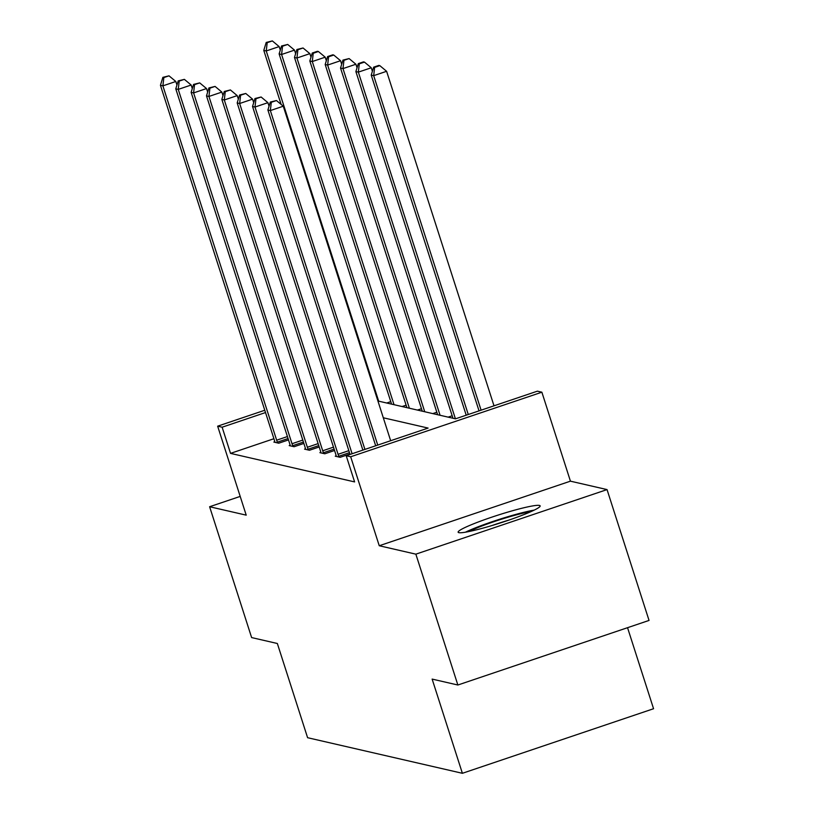 <?xml version="1.0" encoding="UTF-8"?>
<svg xmlns="http://www.w3.org/2000/svg" width="814" height="814" viewBox="0 0 814 814"><rect width="100%" height="100%" fill="white"/><g stroke="black" fill="none" stroke-linecap="round" stroke-linejoin="round"><path stroke-width="1.22" d="M458.842 532.661A43.071 4.08 162.2 0 1 458.14 532.214A43.071 4.08 162.2 0 1 494.668 516.208A43.071 4.08 162.2 0 1 539.448 505.433A43.071 4.08 162.2 0 1 540.15 505.881A43.071 4.08 162.2 0 1 503.622 521.876A43.071 4.08 162.2 0 1 458.842 532.661M240.201 496.408L209.615 506.735L246.215 515.15L217.653 426.17L264.774 410.256M457.865 685.012L415.852 554.161L607.041 489.59L649.043 620.431L457.865 685.012L432.132 679.09L462.383 773.3L307.6 737.708L277.35 643.498L251.628 637.576L209.615 506.735M494.698 405.586L493.874 405.392M377.91 400.987L455.494 418.823L537.393 391.168L541.87 392.195L350.681 456.766L346.204 455.738L428.103 428.072L383.302 417.775M607.041 489.59L570.431 481.166L541.87 392.195M627.543 627.696L653.561 708.729L462.383 773.3M336.202 455.86L335.246 456.186L340.16 457.315L349.908 454.029M305.504 448.799L304.548 449.125L309.462 450.254L319.21 446.967M274.806 441.748L273.85 442.063L278.764 443.203L288.512 439.906M273.911 438.726L230.525 453.378L354.609 481.908L346.204 455.738M290.15 445.278L289.194 445.594L294.119 446.723L303.856 443.437M320.848 452.33L319.892 452.655L324.817 453.785L334.554 450.498M230.525 453.378L222.13 427.208L217.653 426.17M570.431 481.166L379.253 545.746L415.852 554.161M379.253 545.746L350.681 456.766M265.506 412.556L222.13 427.208M176.943 85.022L175.814 81.492L162.892 85.857L276.658 440.191A5.525 0.865 -108.7 0 0 277.36 442.165L277.666 442.948M163.848 77.574L169.017 75.834L162.861 77.35L163.848 77.574L162.892 85.857L160.439 85.297L274.206 439.631A5.525 0.865 -108.7 0 1 274.756 441.564L274.949 442.317M175.814 81.492L169.017 75.834M162.861 77.35L160.439 85.297M280.291 50.122L279.151 46.591L266.239 50.956L263.777 50.387L281.125 104.426M378.673 401.16L266.239 50.956L267.196 42.674L272.354 40.924L266.209 42.45L267.196 42.674M263.777 50.387L266.209 42.45M272.354 40.924L279.151 46.591M192.297 88.553L191.168 85.022L178.246 89.387L292.012 443.722A5.525 0.865 -108.7 0 0 292.714 445.696L293.009 446.479M179.202 81.105L184.371 79.365L178.215 80.881L179.202 81.105L178.246 89.387L175.783 88.828L289.55 443.162A5.525 0.865 -108.7 0 1 290.11 445.095L290.293 445.848M191.168 85.022L184.371 79.365M178.215 80.881L175.783 88.828M207.651 92.084L206.512 88.553L193.6 92.918L307.356 447.252A5.525 0.865 -108.7 0 0 308.058 449.226L308.364 450M194.546 84.636L199.715 82.896L193.569 84.412L194.546 84.636L193.6 92.918L191.137 92.348L304.904 446.683A5.525 0.865 -108.7 0 1 305.454 448.626L305.647 449.379M206.512 88.553L199.715 82.896M193.569 84.412L191.137 92.348M295.635 53.653L294.505 50.122L281.593 54.487L279.131 53.917L391.565 404.12M394.027 404.69L281.593 54.487L282.539 46.205L287.708 44.455L281.552 45.971L282.539 46.205M279.131 53.917L281.552 45.971M287.708 44.455L294.505 50.122M310.989 57.184L309.859 53.653L296.937 58.018L294.475 57.448L406.919 407.651M409.381 408.221L296.937 58.018L297.893 49.735L303.062 47.985L296.907 49.501L297.893 49.735M294.475 57.448L296.907 49.501M303.062 47.985L309.859 53.653M468.996 531.532A37.271 3.531 162.2 0 1 477.299 527.798A37.271 3.531 162.2 0 1 530.921 511.65M508.831 520.126A34.514 3.266 -17.8 0 0 491.9 525.559M534.198 510.124A42.796 4.05 -17.8 0 0 473.86 528.479A42.796 4.05 -17.8 0 0 465.445 532.193M222.995 95.614L221.866 92.084L208.944 96.449L322.71 450.783A5.525 0.865 -108.7 0 0 323.412 452.757L323.718 453.53M209.9 88.166L215.069 86.416L208.913 87.943L209.9 88.166L208.944 96.449L206.491 95.879L320.248 450.213A5.525 0.865 -108.7 0 1 320.808 452.157L320.991 452.91M221.866 92.084L215.069 86.416M208.913 87.943L206.491 95.879M326.343 60.714L325.203 57.184L312.291 61.549L309.829 60.979L422.263 411.182M424.725 411.752L312.291 61.549L313.237 53.256L318.406 51.516L317.419 51.292L312.261 53.032L313.237 53.256M309.829 60.979L312.261 53.032M318.406 51.516L325.203 57.184M238.349 99.145L237.21 95.614L224.298 99.98L338.064 454.314A5.525 0.865 -108.7 0 0 338.756 456.288L339.062 457.061M225.254 91.697L230.413 89.947L224.267 91.473L225.254 91.697L224.298 99.98L221.835 99.41L335.602 453.744A5.525 0.865 -108.7 0 1 336.162 455.687L336.345 456.44M237.21 95.614L230.413 89.947M224.267 91.473L221.835 99.41M341.687 64.245L340.557 60.714L327.635 65.069L325.183 64.51L437.617 414.713M440.079 415.282L327.635 65.069L328.591 56.787L333.76 55.047L332.773 54.823L327.604 56.563L328.591 56.787M325.183 64.51L327.604 56.563M333.76 55.047L340.557 60.714M253.693 102.676L252.564 99.145L239.652 103.51L352.096 453.744M240.598 95.228L245.767 93.478L239.611 95.004L240.598 95.228L239.652 103.51L237.189 102.94L350.04 454.446M252.564 99.145L245.767 93.478M239.611 95.004L237.189 102.94M357.041 67.766L355.901 64.245L342.989 68.6L340.527 68.04L452.971 418.243M455.423 418.813L342.989 68.6L343.946 60.317L349.104 58.577L342.959 60.094L343.946 60.317M340.527 68.04L342.959 60.094M349.104 58.577L355.901 64.245M269.047 106.207L267.918 102.676L254.996 107.041L364.926 449.42M255.952 98.759L261.121 97.008L254.965 98.525L255.952 98.759L254.996 107.041L252.533 106.471L362.871 450.111M267.918 102.676L261.121 97.008M254.965 98.525L252.533 106.471M372.385 71.296L371.255 67.766L358.343 72.131L355.881 71.571L466.208 415.201M468.264 414.509L358.343 72.131L359.289 63.848L364.458 62.108L363.471 61.874L358.302 63.624L359.289 63.848M355.881 71.571L358.302 63.624M364.458 62.108L371.255 67.766M390.669 440.72L283.262 106.207L270.35 110.572L377.747 445.085M271.296 102.289L276.465 100.539L270.319 102.055L271.296 102.289L270.35 110.572L267.887 110.002L375.692 445.777M283.262 106.207L276.465 100.539M270.319 102.055L267.887 110.002M494.006 405.82L386.609 71.296L373.687 75.661L371.225 75.102L479.039 410.877M481.094 410.175L373.687 75.661L374.644 67.379L379.812 65.639L378.825 65.405L373.657 67.155L374.644 67.379M371.225 75.102L373.657 67.155M379.812 65.639L386.609 71.296M276.658 440.191L287.434 436.558M277.36 442.165L288.075 438.543M391.412 403.642L390.618 403.907M390.771 401.648L386.731 403.011M292.012 443.722L302.777 440.089M292.714 445.696L303.418 442.073M307.356 447.252L318.132 443.62M308.058 449.226L318.773 445.604M406.766 407.173L405.972 407.438M406.125 405.179L402.085 406.542M422.11 410.704L421.326 410.968M421.469 408.709L417.44 410.073M322.71 450.783L333.486 447.14M323.412 452.757L334.116 449.135M437.464 414.234L436.67 414.499M436.823 412.24L432.783 413.604M338.064 454.314L348.83 450.671M338.756 456.288L349.471 452.665M452.808 417.765L452.024 418.03M452.177 415.771L448.138 417.134"/></g></svg>
